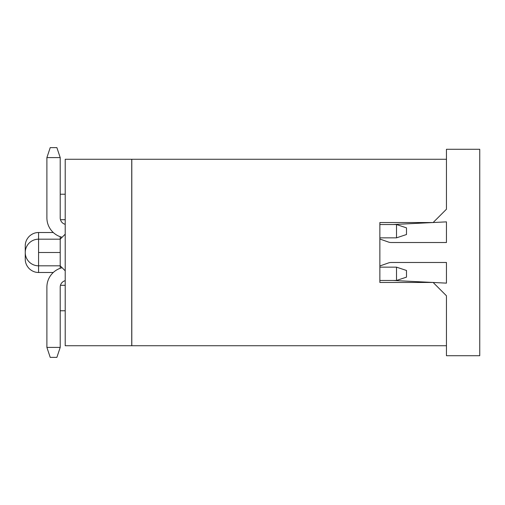 <?xml version="1.0" encoding="UTF-8"?>
<svg xmlns="http://www.w3.org/2000/svg" width="505" height="505" viewBox="0 0 505 505"><rect width="100%" height="100%" fill="white"/><g stroke="black" fill="none" stroke-linecap="round" stroke-linejoin="round"><path stroke-width="0.76" d="M60.209 347.396L56.882 357.382L50.222 357.382L46.896 347.396L46.896 287.13L46.896 347.396L60.209 347.396L60.209 287.13A6.66 6.66 0 0 1 65.208 280.679M60.209 268.294L60.209 265.819L65.208 270.813M60.209 252.5L38.569 252.5L38.569 265.819L60.209 265.819L60.209 236.706M65.208 224.321A6.66 6.66 0 0 1 60.209 217.87L60.209 157.604L46.896 157.604L46.896 217.87A19.979 19.979 0 0 0 62.115 237.274M65.208 310.771L60.209 310.771M65.208 285.3L60.467 285.3M65.208 219.7L60.467 219.7M65.208 194.229L60.209 194.229M131.736 345.729L65.208 345.729L65.208 159.271L131.736 159.271L131.736 345.729M46.896 157.604L46.896 217.87L46.896 157.604L46.896 217.87L46.896 157.604L46.896 217.87L46.896 157.604L46.896 217.87L46.896 157.604L46.896 217.87L46.896 157.604L50.222 147.618L56.882 147.618L60.209 157.604M62.115 267.726A19.979 19.979 0 0 0 46.896 287.13M53.29 232.521L38.569 232.521C35.091 232.508 31.954 233.809 29.151 236.422C26.538 239.225 25.237 242.362 25.25 245.84L25.25 259.16C25.237 262.638 26.538 265.775 29.151 268.578C31.954 271.191 35.091 272.492 38.569 272.479L38.569 265.819A13.319 13.319 0 0 1 25.25 252.5A13.319 13.319 0 0 1 38.569 239.181L38.569 252.5M131.799 345.729L131.799 159.271L446.452 159.271L446.452 209.215L433.132 222.535L379.861 222.535L379.861 282.465L433.132 282.465L446.452 295.785L446.452 345.729L131.799 345.729M396.507 237.849L406.5 234.522L406.5 227.862L396.507 224.529L396.507 237.849L379.861 237.849L379.861 239.023L388.421 242.04A8.326 8.326 0 0 0 391.186 242.514L446.452 242.514L446.452 221.865L393.18 224.529M393.18 280.471L446.452 283.135L446.452 262.486L391.186 262.486A8.326 8.326 0 0 0 388.421 262.96L379.861 265.977L379.861 267.151L396.507 267.151L396.507 280.471L406.5 277.138L406.5 270.478L396.507 267.151M379.861 280.471L396.507 280.471M396.507 224.529L379.861 224.529M446.452 345.729L446.452 355.722L479.75 355.722L479.75 149.278L446.452 149.278L446.452 159.271M38.569 232.521L38.569 239.181L60.209 239.181L65.208 234.187M53.29 272.479L38.569 272.479"/></g></svg>
